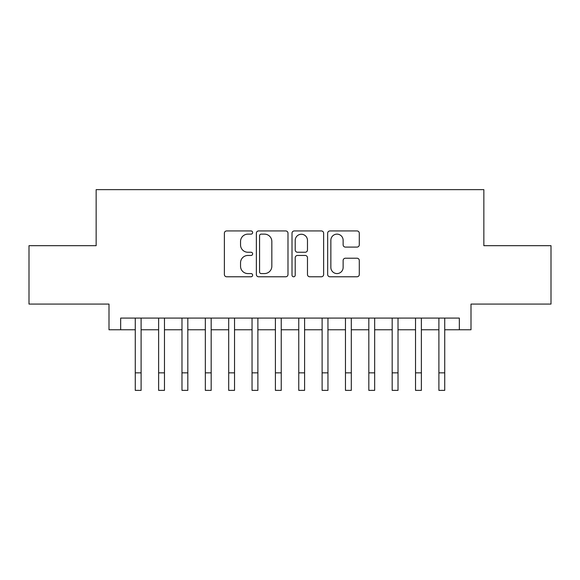 <?xml version="1.0" encoding="UTF-8"?>
<svg xmlns="http://www.w3.org/2000/svg" width="580" height="580" viewBox="0 0 580 580"><rect width="100%" height="100%" fill="white"/><g stroke="black" fill="none" stroke-linecap="round" stroke-linejoin="round"><path stroke-width="0.87" d="M252.633 232.536A1.602 1.602 0 0 0 251.024 230.934L226.671 230.934A2.291 2.291 0 0 0 224.38 233.225L224.38 274.492A2.291 2.291 0 0 0 226.671 276.783L251.024 276.783A1.602 1.602 0 0 0 252.633 275.181A1.602 1.602 0 0 0 251.024 273.571L247.877 273.571A7.337 7.337 0 0 1 240.54 266.235L240.54 262.798A7.337 7.337 0 0 1 247.877 255.461L251.024 255.461A1.602 1.602 0 0 0 252.633 253.859A1.602 1.602 0 0 0 251.024 252.249L247.877 252.249A7.337 7.337 0 0 1 240.54 244.919L240.54 241.476A7.337 7.337 0 0 1 247.877 234.139L251.024 234.139A1.602 1.602 0 0 0 252.633 232.536M356.997 247.094A2.291 2.291 0 0 0 359.288 244.804L359.288 233.225A2.291 2.291 0 0 0 356.997 230.934L329.947 230.934A2.291 2.291 0 0 0 327.656 233.225L327.656 274.492A2.291 2.291 0 0 0 329.947 276.783L356.997 276.783A2.291 2.291 0 0 0 359.288 274.492L359.288 260.507A2.291 2.291 0 0 0 356.997 258.216L345.419 258.216A2.291 2.291 0 0 0 343.128 260.507L343.128 267.438A6.134 6.134 0 0 1 336.994 273.571A6.134 6.134 0 0 1 330.861 267.438L330.861 240.272A6.134 6.134 0 0 1 336.994 234.139A6.134 6.134 0 0 1 343.128 240.272L343.128 244.804A2.291 2.291 0 0 0 345.419 247.094L356.997 247.094M120.669 329.766L120.669 318.087L459.331 318.087L459.331 329.766L471.003 329.766L471.003 304.072L551 304.072L551 245.681L483.85 245.681L483.85 189.631L96.15 189.631L96.15 245.681L29 245.681L29 304.072L108.996 304.072L108.996 329.766L135.27 329.766L135.27 343.657M287.992 233.225A2.291 2.291 0 0 0 285.701 230.934L258.651 230.934A2.291 2.291 0 0 0 256.36 233.225L256.36 274.492A2.291 2.291 0 0 0 258.651 276.783L285.701 276.783A2.291 2.291 0 0 0 287.992 274.492L287.992 233.225M294.299 230.934L321.349 230.934A2.291 2.291 0 0 1 323.64 233.225L323.64 274.492A2.291 2.291 0 0 1 321.349 276.783L309.771 276.783A2.291 2.291 0 0 1 307.48 274.492L307.48 257.752A2.291 2.291 0 0 0 305.189 255.461L297.511 255.461A2.291 2.291 0 0 0 295.213 257.752L295.213 275.181A1.602 1.602 0 0 1 293.611 276.783A1.602 1.602 0 0 1 292.008 275.181L292.008 233.225A2.291 2.291 0 0 1 294.299 230.934M141.107 329.766L158.623 329.766L158.623 343.657M164.466 329.766L181.982 329.766L181.982 343.657M187.819 329.766L205.335 329.766L205.335 343.657M211.178 329.766L228.694 329.766L228.694 343.657M234.53 329.766L252.046 329.766L252.046 343.657M257.882 329.766L275.406 329.766L275.406 343.657M281.242 329.766L298.758 329.766L298.758 343.657M304.594 329.766L322.118 329.766L322.118 343.657M327.954 329.766L345.47 329.766L345.47 343.657M351.306 329.766L368.822 329.766L368.822 343.657M374.665 329.766L392.182 329.766L392.182 343.657M398.018 329.766L415.534 329.766L415.534 343.657M421.377 329.766L438.893 329.766L438.893 343.657M444.729 329.766L459.331 329.766M261.174 234.139A1.602 1.602 0 0 0 259.564 235.748L259.564 271.969A1.602 1.602 0 0 0 261.174 273.571L264.494 273.571A7.337 7.337 0 0 0 271.832 266.235L271.832 241.476A7.337 7.337 0 0 0 264.494 234.139L261.174 234.139M307.48 240.388A6.134 6.134 0 0 0 301.346 234.255A6.134 6.134 0 0 0 295.213 240.388L295.213 249.958A2.291 2.291 0 0 0 297.511 252.249L305.189 252.249A2.291 2.291 0 0 0 307.48 249.958L307.48 240.388M135.27 372.853L141.107 372.853L141.107 390.369L135.27 390.369L135.27 318.087M141.107 372.853L141.107 318.087M158.623 372.853L164.466 372.853L164.466 390.369L158.623 390.369L158.623 318.087M164.466 372.853L164.466 318.087M181.982 372.853L187.819 372.853L187.819 390.369L181.982 390.369L181.982 318.087M187.819 372.853L187.819 318.087M205.335 372.853L211.178 372.853L211.178 390.369L205.335 390.369L205.335 318.087M211.178 372.853L211.178 318.087M228.694 372.853L234.53 372.853L234.53 390.369L228.694 390.369L228.694 318.087M234.53 372.853L234.53 318.087M252.046 372.853L257.882 372.853L257.882 390.369L252.046 390.369L252.046 318.087M257.882 372.853L257.882 318.087M275.406 372.853L281.242 372.853L281.242 390.369L275.406 390.369L275.406 318.087M281.242 372.853L281.242 318.087M298.758 372.853L304.594 372.853L304.594 390.369L298.758 390.369L298.758 318.087M304.594 372.853L304.594 318.087M322.118 372.853L327.954 372.853L327.954 390.369L322.118 390.369L322.118 318.087M327.954 372.853L327.954 318.087M345.47 372.853L351.306 372.853L351.306 390.369L345.47 390.369L345.47 318.087M351.306 372.853L351.306 318.087M368.822 372.853L374.665 372.853L374.665 390.369L368.822 390.369L368.822 318.087M374.665 372.853L374.665 318.087M392.182 372.853L398.018 372.853L398.018 390.369L392.182 390.369L392.182 318.087M398.018 372.853L398.018 318.087M415.534 372.853L421.377 372.853L421.377 390.369L415.534 390.369L415.534 318.087M421.377 372.853L421.377 318.087M438.893 372.853L444.729 372.853L444.729 390.369L438.893 390.369L438.893 318.087M444.729 372.853L444.729 318.087"/></g></svg>
